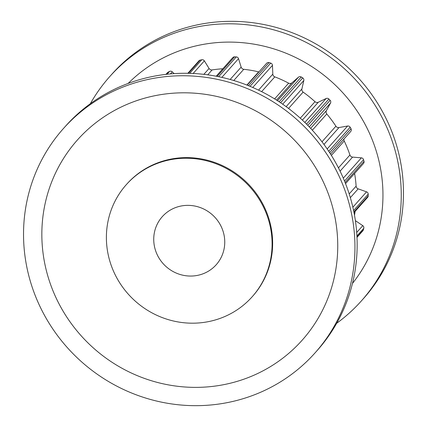 <?xml version="1.0" encoding="UTF-8"?>
<svg xmlns="http://www.w3.org/2000/svg" width="427" height="427" viewBox="0 0 427 427"><rect width="100%" height="100%" fill="white"/><g stroke="black" fill="none" stroke-linecap="round" stroke-linejoin="round"><path stroke-width="0.64" d="M202.724 273.91A36.119 34.726 41.7 0 1 160.461 260.278A36.119 34.726 41.7 0 1 162.281 216.676A36.119 34.726 41.7 0 1 175.759 207.506A36.119 34.726 41.7 0 1 218.021 221.138A36.119 34.726 41.7 0 1 216.206 264.745A36.119 34.726 41.7 0 1 202.724 273.91M220.7 318.179A84.279 81.023 41.7 0 1 122.09 286.373A84.279 81.023 41.7 0 1 126.333 184.624A84.279 81.023 41.7 0 1 157.787 163.237A84.279 81.023 41.7 0 1 256.392 195.048A84.279 81.023 41.7 0 1 252.154 296.792A84.279 81.023 41.7 0 1 220.7 318.179M252.154 296.792L252.704 296.173A84.279 81.023 -138.3 0 0 256.942 194.429A84.279 81.023 -138.3 0 0 158.337 162.618A84.279 81.023 -138.3 0 0 126.883 184.01L126.333 184.624M252.16 395.653A168.558 162.047 41.7 0 1 54.939 332.041A168.558 162.047 41.7 0 1 63.42 128.543A168.558 162.047 41.7 0 1 126.328 85.768A168.558 162.047 41.7 0 1 323.543 149.381A168.558 162.047 41.7 0 1 315.062 352.878A168.558 162.047 41.7 0 1 252.16 395.653M63.42 128.543L65.63 126.072A168.558 162.047 41.7 0 1 128.532 83.292A168.558 162.047 41.7 0 1 325.748 146.909A168.558 162.047 41.7 0 1 317.266 350.402L315.062 352.878M133.619 101.749A150.501 144.684 41.7 0 1 326.666 189.54A150.501 144.684 41.7 0 1 245.968 378.434A150.501 144.684 41.7 0 1 52.921 290.643A150.501 144.684 41.7 0 1 133.619 101.749M336.663 323.298A168.558 162.047 -138.3 0 0 361.37 300.928L363.58 298.457A168.558 162.047 -138.3 0 0 372.061 94.959A168.558 162.047 -138.3 0 0 174.84 31.347A168.558 162.047 -138.3 0 0 111.938 74.122L109.734 76.598A168.558 162.047 -138.3 0 0 90.337 103.702M361.37 300.928A168.558 162.047 -138.3 0 0 369.851 97.436A168.558 162.047 -138.3 0 0 172.636 33.818A168.558 162.047 -138.3 0 0 109.734 76.598M352.467 283.437A150.501 144.684 -138.3 0 0 352.483 104.492A150.501 144.684 -138.3 0 0 178.828 51.043A150.501 144.684 -138.3 0 0 128.127 83.441M355.397 220.658L362.779 225.659A2.407 2.316 41.7 0 1 363.788 228.285A135.508 130.278 41.7 0 1 363.34 229.918A2.407 2.316 41.7 0 1 362.854 230.799L356.993 237.375M354.602 173.447A123.467 118.701 41.7 0 1 356.118 186.161A3.01 2.893 -138.3 0 0 358.173 188.851L366.569 191.846A2.407 2.316 41.7 0 1 368.218 194.141A135.508 130.278 41.7 0 1 368.213 195.854A2.407 2.316 41.7 0 1 367.642 197.343L354.015 212.63M355.125 211.381A123.467 118.701 41.7 0 1 354.501 215.203M344.013 138.994A3.01 2.893 -138.3 0 0 344.226 140.969A123.467 118.701 41.7 0 1 349.926 155.006A3.01 2.893 -138.3 0 0 352.59 157.104L361.391 157.857A2.407 2.316 41.7 0 1 363.569 159.677A135.508 130.278 41.7 0 1 364.007 161.353A2.407 2.316 41.7 0 1 363.51 163.45L345.539 183.61M247.132 85.154L266.661 63.249A2.407 2.316 41.7 0 1 269.069 62.598A135.508 130.278 41.7 0 1 270.729 63.111A2.407 2.316 41.7 0 1 272.458 65.352L272.816 74.127A3.01 2.893 -138.3 0 0 274.801 76.865A123.467 118.701 41.7 0 1 288.652 83.164A3.01 2.893 -138.3 0 0 291.951 82.827L298.468 77.18A2.407 2.316 41.7 0 1 301.238 76.988A135.508 130.278 41.7 0 1 302.727 77.906A2.407 2.316 41.7 0 1 303.832 80.495L301.894 88.971A3.01 2.893 -138.3 0 0 303.122 92.099A123.467 118.701 41.7 0 1 315.003 101.69A3.01 2.893 -138.3 0 0 318.312 102.224L326.143 98.504A2.407 2.316 41.7 0 1 328.897 99.032A135.508 130.278 41.7 0 1 330.108 100.297A2.407 2.316 41.7 0 1 330.514 103.056L326.42 110.657A3.01 2.893 -138.3 0 0 326.804 113.966A123.467 118.701 41.7 0 1 335.905 126.2A3.01 2.893 -138.3 0 0 338.995 127.556L347.605 126.024A2.407 2.316 41.7 0 1 350.156 127.241A135.508 130.278 41.7 0 1 351.01 128.757A2.407 2.316 41.7 0 1 350.69 131.5M216.195 76.209L232.784 57.602A2.407 2.316 41.7 0 1 234.572 56.85A135.508 130.278 41.7 0 1 236.296 56.919A2.407 2.316 41.7 0 1 238.533 58.664L241.154 67.135A3.01 2.893 -138.3 0 0 243.764 69.297A123.467 118.701 41.7 0 1 258.645 71.869A3.01 2.893 -138.3 0 0 258.927 71.923M187.816 73.3L198.929 60.826A2.407 2.316 41.7 0 1 200.108 60.132A135.508 130.278 41.7 0 1 201.774 59.759A2.407 2.316 41.7 0 1 204.362 60.88L209.075 68.475A3.01 2.893 -138.3 0 0 212.134 69.911A123.467 118.701 41.7 0 1 222.825 68.774M165.927 74.373L167.416 72.702A2.407 2.316 41.7 0 1 168.024 72.227A135.508 130.278 41.7 0 1 169.514 71.432A2.407 2.316 41.7 0 1 172.284 71.859L174.136 73.625M356.977 237.054L363.34 229.918M356.924 235.982L363.788 228.285M353.876 211.936L368.213 195.854M356.7 232.475L362.779 225.659M353.593 210.548L368.218 194.141M345.117 182.542L364.007 161.353M349.201 193.922L356.118 186.161M350.343 197.637L358.173 188.851M352.857 207.223L366.569 191.846M344.514 181.053L363.569 159.677M329.671 152.701L351.01 128.757M331.373 155.385L344.226 140.969M338.451 167.88L349.926 155.006M340.079 171.142L352.59 157.104M343.297 178.16L361.391 157.857M328.731 151.27L350.156 127.241M307.766 125.362L330.108 100.297M309.255 126.904L330.514 103.056M310.637 128.362L326.42 110.657M312.334 130.198L326.804 113.966M321.995 141.796L335.905 126.2M323.96 144.422L338.995 127.556M327.167 148.948L347.605 126.024M306.533 124.118L328.897 99.032M280.582 102.747L302.727 77.906M282.701 104.199L303.832 80.495M286.138 106.649L301.894 88.971M288.551 108.447L303.122 92.099M300.298 118.188L315.003 101.69M302.375 120.099L318.312 102.224M304.814 122.426L326.143 98.504M279.13 101.781L301.238 76.988M250.03 86.323L270.729 63.111M252.736 87.476L272.458 65.352M258.543 90.129L272.816 74.127M261.623 91.645L274.801 76.865M274.62 98.904L288.652 83.164M276.547 100.11L291.951 82.827M277.491 100.713L298.468 77.18M248.477 85.688L269.069 62.598M218.661 76.7L236.296 56.919M221.843 77.378L238.533 58.664M230.158 79.47L241.154 67.135M233.766 80.511L243.764 69.297M246.886 85.058L258.645 71.869M217.146 76.396L234.572 56.85M189.668 73.337L201.774 59.759M193.137 73.476L204.362 60.88M203.844 74.346L209.075 68.475M207.746 74.832L212.134 69.911M188.36 73.311L200.108 60.132M167 74.25L169.514 71.432M170.453 73.908L172.284 71.859M166.13 74.351L168.024 72.227M330.557 154.083L350.748 131.436"/></g></svg>
